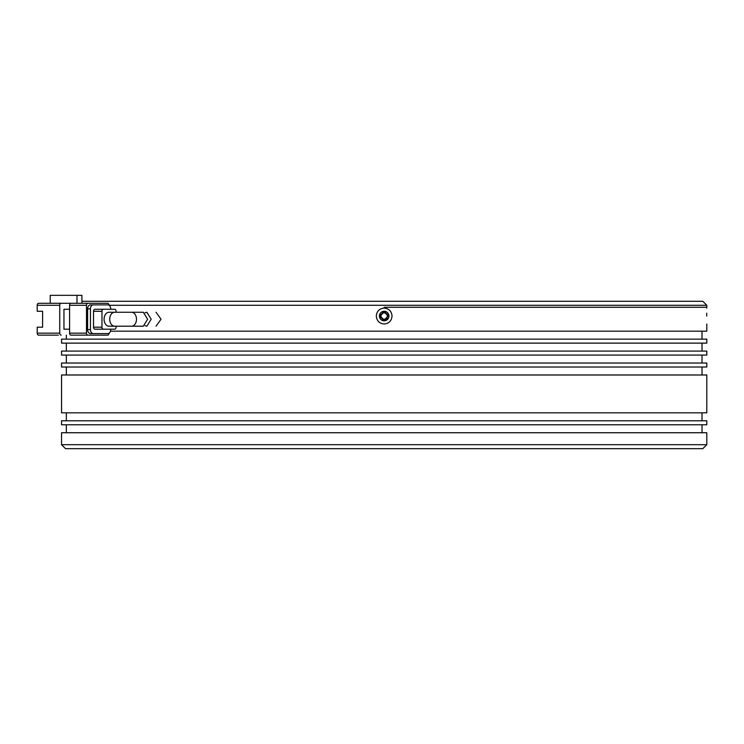 <?xml version="1.0" encoding="UTF-8"?>
<svg xmlns="http://www.w3.org/2000/svg" width="744" height="744" viewBox="0 0 744 744"><rect width="100%" height="100%" fill="white"/><g stroke="black" fill="none" stroke-linecap="round" stroke-linejoin="round"><path stroke-width="1.12" d="M109.117 305.282L706.8 305.282L702.82 301.301L81.914 301.301M384.174 307.272L706.8 307.272L384.174 307.272M384.174 312.052L388.154 316.042L384.174 320.022L380.193 316.042L384.174 312.052M380.993 316.042A3.19 3.19 0 0 0 384.174 319.223A3.19 3.19 0 0 0 387.364 316.042A3.19 3.19 0 0 0 384.174 312.852A3.19 3.19 0 0 0 380.993 316.042M109.015 312.257A6.966 4.929 90 0 0 104.086 319.223A6.966 4.929 90 0 0 109.015 326.197L114.65 326.197A6.966 4.929 -90 0 1 109.721 319.223A6.966 4.929 -90 0 1 114.65 312.257L109.015 312.257M147.619 319.223L143.313 312.257L131.548 312.257A6.966 4.929 -90 0 1 136.478 319.223A6.966 4.929 -90 0 1 131.548 326.197L143.313 326.197L147.619 319.223M50.229 303.292L50.229 295.331L76.985 295.331L76.985 303.292L38.604 303.292A1.99 1.404 90 0 0 37.2 305.282L37.2 311.262L42.603 311.262L42.603 327.193L37.2 327.193L37.2 333.163A1.99 1.404 90 0 0 38.604 335.153L58.32 335.153M69.592 329.183L63.956 329.183L63.956 309.272L69.592 309.272M37.2 305.282L59.734 305.282A1.99 1.404 -90 0 1 61.138 303.292M59.734 305.282L59.734 333.163A1.99 1.404 90 0 0 61.138 335.153M109.015 305.217A1.99 1.404 -90 0 0 107.61 303.292L70.996 303.292A1.99 1.404 90 0 0 69.592 305.282L86.49 305.282L86.49 333.163L69.592 333.163A1.99 1.404 90 0 0 70.996 335.153L107.61 335.153A1.99 1.404 -90 0 0 109.015 333.228M69.592 333.163L69.592 305.282M76.985 295.331L81.914 295.331L81.914 303.292M86.49 305.282A1.99 1.404 -90 0 1 87.894 303.292M105.071 304.882L90.433 304.882A3.98 2.818 90 0 0 87.615 308.872L87.615 329.583A3.98 2.818 90 0 0 90.433 333.563L105.071 333.563M87.894 335.153A1.99 1.404 -90 0 1 86.49 333.163M87.615 308.872L90.433 308.872A3.98 2.818 -90 0 1 93.251 304.882L107.889 304.882A3.98 2.818 -90 0 1 110.707 308.872L110.707 309.272M90.433 333.563L107.889 333.563A3.98 2.818 -90 0 0 110.707 329.583L110.707 329.183M93.251 333.563A3.98 2.818 -90 0 1 90.433 329.583L87.615 329.583M90.433 308.872L90.433 329.583M93.251 304.882L90.433 304.882M116.064 312.257L116.064 311.262A1.99 1.404 -90 0 0 114.65 309.272L94.934 309.272A1.99 1.404 90 0 0 93.53 311.262L93.53 327.193A1.99 1.404 90 0 0 94.934 329.183L114.65 329.183A1.99 1.404 -90 0 0 116.064 327.193L116.064 326.197M93.53 311.262L101.975 311.262L101.975 327.193L93.53 327.193M101.975 311.262A1.99 1.404 -90 0 1 103.388 309.272M103.388 329.183A1.99 1.404 -90 0 1 101.975 327.193M145.024 312.768L146.893 312.257L151.181 319.223L146.893 326.197L145.024 325.686M156.045 312.257L161.03 319.223L156.045 326.197M388.591 317.865L384.174 320.822L379.394 316.042L384.174 311.262L388.954 316.042A4.78 4.78 0 0 1 384.174 320.822A4.78 4.78 0 0 1 379.394 316.042A4.78 4.78 0 0 1 384.174 311.262A4.78 4.78 0 0 1 388.954 316.042M706.707 316.042C706.809 326.3 706.809 326.3 706.707 316.042C706.809 305.775 706.809 305.775 706.707 316.042M706.716 313.178L706.707 315.651M384.174 308.072C388.973 308.565 391.595 311.215 392.042 316.042C391.604 320.859 388.982 323.51 384.174 324.003C379.375 323.51 376.752 320.859 376.306 316.042C376.752 311.224 379.375 308.565 384.174 308.072M110.475 331.173L706.8 331.173L706.8 324.003M384.174 448.669L702.82 448.669L706.8 444.689L61.547 444.689L65.537 448.669L384.174 448.669M706.8 444.689L706.8 432.738L61.547 432.738L61.547 444.689M384.174 339.143L706.8 339.143L706.8 343.124L61.547 343.124L61.547 339.143L384.174 339.143M706.8 420.788L61.547 420.788L61.547 424.778L706.8 424.778L706.8 420.788M384.174 351.094L706.8 351.094L706.8 355.074L61.547 355.074L61.547 351.094L384.174 351.094M706.8 374.985L61.547 374.985L61.547 412.827L706.8 412.827L706.8 374.985M384.174 363.035L706.8 363.035L706.8 367.024L61.547 367.024L61.547 363.035L384.174 363.035M59.734 333.163L37.2 333.163M706.8 305.282L706.8 308.072M114.65 326.197L131.548 326.197M114.65 312.257L131.548 312.257M702.02 331.173L702.02 339.143M702.02 424.778L702.02 432.738M702.02 343.124L702.02 351.094M702.02 412.827L702.02 420.788M702.02 355.074L702.02 363.035M702.02 367.024L702.02 374.985M66.328 335.153L66.328 339.143M66.328 424.778L66.328 432.738M66.328 343.124L66.328 351.094M66.328 412.827L66.328 420.788M66.328 355.074L66.328 363.035M66.328 367.024L66.328 374.985"/></g></svg>
